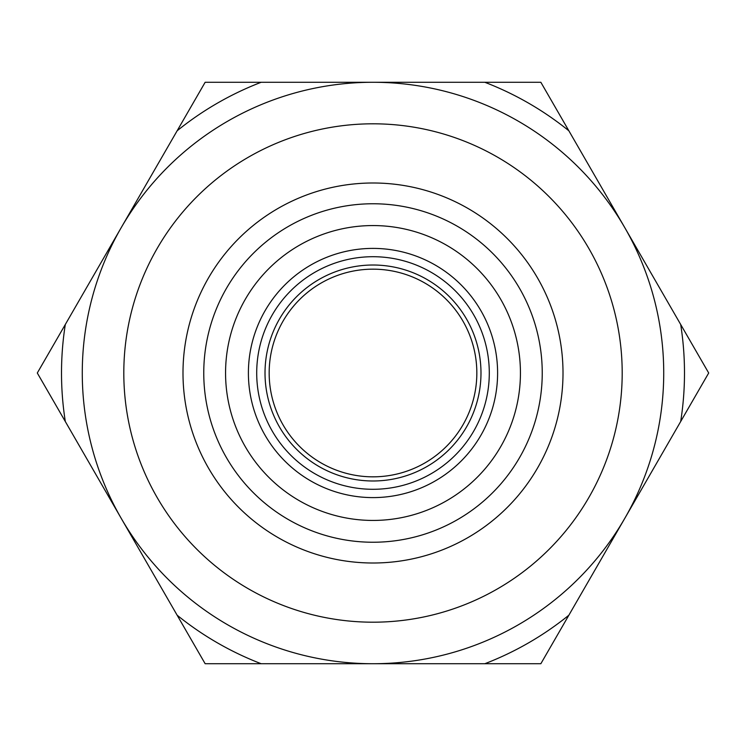 <?xml version="1.0" encoding="UTF-8"?>
<svg xmlns="http://www.w3.org/2000/svg" width="746" height="746" viewBox="0 0 746 746"><rect width="100%" height="100%" fill="white"/><g stroke="black" fill="none" stroke-linecap="round" stroke-linejoin="round"><path stroke-width="1.12" d="M373 542.239A169.239 169.239 0 0 1 203.761 373A169.239 169.239 0 0 1 373 203.761A169.239 169.239 0 0 1 542.239 373A169.239 169.239 0 0 1 373 542.239M373 563.006A190.006 190.006 0 0 1 182.994 373A190.006 190.006 0 0 1 373 182.994A190.006 190.006 0 0 1 563.006 373A190.006 190.006 0 0 1 373 563.006M373 123.808A249.192 249.192 0 0 1 622.192 373A249.192 249.192 0 0 1 373 622.192A249.192 249.192 0 0 1 123.808 373A249.192 249.192 0 0 1 373 123.808M261.175 82.274L205.15 82.274L177.138 130.792A311.492 311.492 0 0 1 261.175 82.274L373 82.274A290.726 290.726 0 0 1 663.726 373A290.726 290.726 0 0 1 373 663.726L261.175 663.726A311.492 311.492 0 0 1 177.138 615.208L205.15 663.726L261.175 663.726M373 476.834A103.834 103.834 0 0 1 269.166 373A103.834 103.834 0 0 1 373 269.166A103.834 103.834 0 0 1 476.834 373A103.834 103.834 0 0 1 373 476.834M373 480.983A107.983 107.983 0 0 1 265.017 373A107.983 107.983 0 0 1 373 265.017A107.983 107.983 0 0 1 480.983 373A107.983 107.983 0 0 1 373 480.983M373 248.399A124.601 124.601 0 0 1 497.601 373A124.601 124.601 0 0 1 373 497.601A124.601 124.601 0 0 1 248.399 373A124.601 124.601 0 0 1 373 248.399A124.601 124.601 0 0 0 248.399 373A124.601 124.601 0 0 0 373 497.601M373 225.562A147.438 147.438 0 0 1 520.438 373A147.438 147.438 0 0 1 373 520.438A147.438 147.438 0 0 1 225.562 373A147.438 147.438 0 0 1 373 225.562M484.825 663.726L540.85 663.726L568.862 615.208A311.492 311.492 0 0 1 484.825 663.726L373 663.726A290.726 290.726 0 0 1 82.274 373A290.726 290.726 0 0 1 373 82.274L484.825 82.274A311.492 311.492 0 0 1 568.862 130.792L540.85 82.274L484.825 82.274M680.688 421.518L708.7 373L680.688 324.482A311.492 311.492 0 0 1 680.688 421.518L568.862 615.208M65.312 324.482L37.3 373L65.312 421.518A311.492 311.492 0 0 1 65.312 324.482L177.138 130.792M568.862 130.792L680.688 324.482M177.138 615.208L65.312 421.518M373 256.708A116.292 116.292 0 0 1 489.292 373A116.292 116.292 0 0 1 373 489.292A116.292 116.292 0 0 1 256.708 373A116.292 116.292 0 0 1 373 256.708"/></g></svg>
